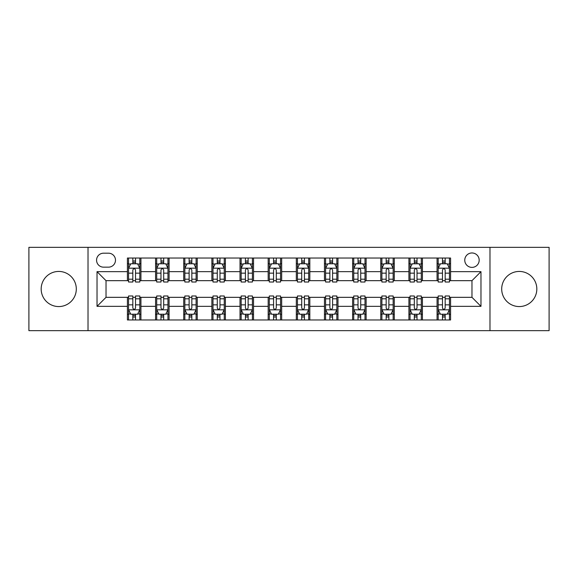 <?xml version="1.0" encoding="UTF-8"?>
<svg xmlns="http://www.w3.org/2000/svg" width="578" height="578" viewBox="0 0 578 578"><rect width="100%" height="100%" fill="white"/><g stroke="black" fill="none" stroke-linecap="round" stroke-linejoin="round"><path stroke-width="0.87" d="M519.261 271.436A17.564 17.564 0 0 0 501.697 289A17.564 17.564 0 0 0 519.261 306.564A17.564 17.564 0 0 0 536.825 289A17.564 17.564 0 0 0 519.261 271.436M58.739 271.436A17.564 17.564 0 0 0 41.175 289A17.564 17.564 0 0 0 58.739 306.564A17.564 17.564 0 0 0 76.303 289A17.564 17.564 0 0 0 58.739 271.436M471.973 252.969A7.203 7.203 0 0 0 464.763 260.172A7.203 7.203 0 0 0 471.973 267.383A7.203 7.203 0 0 0 479.176 260.172A7.203 7.203 0 0 0 471.973 252.969M489.985 330.659L549.1 330.659L549.1 247.341L489.985 247.341L489.985 330.659L88.015 330.659L88.015 247.341L28.9 247.341L28.9 330.659L88.015 330.659M103.549 267.159L108.505 267.159A6.979 6.979 0 0 0 115.484 260.172A6.979 6.979 0 0 0 108.505 253.193L103.549 253.193A6.979 6.979 0 0 0 96.569 260.172A6.979 6.979 0 0 0 103.549 267.159M489.985 247.341L88.015 247.341M127.42 306.34L97.025 306.34L97.025 271.66L127.42 271.66L127.42 280.67L106.027 280.67L106.027 297.33L127.42 297.33L127.42 319.966L450.58 319.966L450.58 297.33L471.973 297.33L471.973 280.67L450.58 280.67L450.58 271.66L480.975 271.66L480.975 306.34L450.58 306.34M450.58 271.66L450.58 258.034L127.42 258.034L127.42 271.66M437.069 258.034L437.069 280.67L438.189 280.67M442.473 280.67L445.176 280.67M449.453 280.67L450.58 280.67M437.069 280.67L421.304 280.67M408.913 258.034L408.913 280.67L410.04 280.67M414.318 280.67L417.02 280.67M408.913 280.67L393.156 280.67M380.765 258.034L380.765 280.67L381.892 280.67M386.169 280.67L388.871 280.67M380.765 280.67L365 280.67M352.616 258.034L352.616 280.67L353.743 280.67M358.02 280.67L360.723 280.67M352.616 280.67L336.851 280.67M324.468 258.034L324.468 280.67L325.595 280.67M329.872 280.67L332.574 280.67M324.468 280.67L308.703 280.67M296.319 258.034L296.319 280.67L297.446 280.67M301.723 280.67L304.425 280.67M296.319 280.67L280.554 280.67M268.17 258.034L268.17 280.67L269.297 280.67M273.575 280.67L276.277 280.67M268.17 280.67L252.405 280.67M240.022 258.034L240.022 280.67L241.149 280.67M245.426 280.67L248.128 280.67M240.022 280.67L224.257 280.67M211.873 258.034L211.873 280.67L213 280.67M217.277 280.67L219.98 280.67M211.873 280.67L196.108 280.67M183.725 258.034L183.725 280.67L184.844 280.67M189.129 280.67L191.831 280.67M183.725 280.67L167.96 280.67M155.569 258.034L155.569 280.67L156.696 280.67M160.98 280.67L163.682 280.67M155.569 280.67L139.811 280.67M127.42 280.67L128.547 280.67M132.824 280.67L135.527 280.67M127.42 297.33L128.547 297.33M132.824 297.33L135.527 297.33M139.811 297.33L140.931 297.33L140.931 319.966M156.696 297.33L140.931 297.33M160.98 297.33L163.682 297.33M167.96 297.33L169.087 297.33L169.087 319.966M184.844 297.33L169.087 297.33M189.129 297.33L191.831 297.33M196.108 297.33L197.235 297.33L197.235 319.966M213 297.33L197.235 297.33M217.277 297.33L219.98 297.33M224.257 297.33L225.384 297.33L225.384 319.966M241.149 297.33L225.384 297.33M245.426 297.33L248.128 297.33M252.405 297.33L253.532 297.33L253.532 319.966M269.297 297.33L253.532 297.33M273.575 297.33L276.277 297.33M280.554 297.33L281.681 297.33L281.681 319.966M297.446 297.33L281.681 297.33M301.723 297.33L304.425 297.33M308.703 297.33L309.83 297.33L309.83 319.966M325.595 297.33L309.83 297.33M329.872 297.33L332.574 297.33M336.851 297.33L337.978 297.33L337.978 319.966M353.743 297.33L337.978 297.33M358.02 297.33L360.723 297.33M365 297.33L366.127 297.33L366.127 319.966M381.892 297.33L366.127 297.33M386.169 297.33L388.871 297.33M393.156 297.33L394.275 297.33L394.275 319.966M410.04 297.33L394.275 297.33M414.318 297.33L417.02 297.33M421.304 297.33L422.431 297.33L422.431 319.966M438.189 297.33L422.431 297.33M442.473 297.33L445.176 297.33M449.453 297.33L450.58 297.33M140.931 258.034L140.931 280.67M127.42 263.669L128.547 263.669M132.824 263.669L135.527 263.669M139.811 263.669L140.931 263.669M127.42 314.331L128.547 314.331M132.824 314.331L135.527 314.331M139.811 314.331L140.931 314.331M155.569 297.33L155.569 319.966M169.087 258.034L169.087 280.67M155.569 263.669L156.696 263.669M160.98 263.669L163.682 263.669M167.96 263.669L169.087 263.669M155.569 314.331L156.696 314.331M160.98 314.331L163.682 314.331M167.96 314.331L169.087 314.331M183.725 297.33L183.725 319.966M183.725 314.331L184.844 314.331M189.129 314.331L191.831 314.331M196.108 314.331L197.235 314.331M197.235 258.034L197.235 280.67M183.725 263.669L184.844 263.669M189.129 263.669L191.831 263.669M196.108 263.669L197.235 263.669M211.873 297.33L211.873 319.966M211.873 314.331L213 314.331M217.277 314.331L219.98 314.331M224.257 314.331L225.384 314.331M225.384 258.034L225.384 280.67M211.873 263.669L213 263.669M217.277 263.669L219.98 263.669M224.257 263.669L225.384 263.669M240.022 297.33L240.022 319.966M240.022 314.331L241.149 314.331M245.426 314.331L248.128 314.331M252.405 314.331L253.532 314.331M253.532 258.034L253.532 280.67M240.022 263.669L241.149 263.669M245.426 263.669L248.128 263.669M252.405 263.669L253.532 263.669M268.17 297.33L268.17 319.966M268.17 314.331L269.297 314.331M273.575 314.331L276.277 314.331M280.554 314.331L281.681 314.331M281.681 258.034L281.681 280.67M268.17 263.669L269.297 263.669M273.575 263.669L276.277 263.669M280.554 263.669L281.681 263.669M296.319 297.33L296.319 319.966M296.319 314.331L297.446 314.331M301.723 314.331L304.425 314.331M308.703 314.331L309.83 314.331M309.83 258.034L309.83 280.67M296.319 263.669L297.446 263.669M301.723 263.669L304.425 263.669M308.703 263.669L309.83 263.669M324.468 297.33L324.468 319.966M324.468 314.331L325.595 314.331M329.872 314.331L332.574 314.331M336.851 314.331L337.978 314.331M337.978 258.034L337.978 280.67M324.468 263.669L325.595 263.669M329.872 263.669L332.574 263.669M336.851 263.669L337.978 263.669M352.616 297.33L352.616 319.966M352.616 314.331L353.743 314.331M358.02 314.331L360.723 314.331M365 314.331L366.127 314.331M366.127 258.034L366.127 280.67M352.616 263.669L353.743 263.669M358.02 263.669L360.723 263.669M365 263.669L366.127 263.669M380.765 297.33L380.765 319.966M380.765 314.331L381.892 314.331M386.169 314.331L388.871 314.331M393.156 314.331L394.275 314.331M394.275 258.034L394.275 280.67M380.765 263.669L381.892 263.669M386.169 263.669L388.871 263.669M393.156 263.669L394.275 263.669M408.913 297.33L408.913 319.966M408.913 314.331L410.04 314.331M414.318 314.331L417.02 314.331M421.304 314.331L422.431 314.331M422.431 258.034L422.431 280.67M408.913 263.669L410.04 263.669M414.318 263.669L417.02 263.669M421.304 263.669L422.431 263.669M437.069 297.33L437.069 319.966M437.069 314.331L438.189 314.331M442.473 314.331L445.176 314.331M449.453 314.331L450.58 314.331M437.069 263.669L438.189 263.669M442.473 263.669L445.176 263.669M449.453 263.669L450.58 263.669M106.027 280.67L97.025 271.66M106.027 297.33L97.025 306.34M480.975 271.66L471.973 280.67M480.975 306.34L471.973 297.33M135.527 260.96L132.824 260.96M139.811 279.196L135.527 279.196L135.527 282.021L139.811 282.021L139.811 268.279L137.557 263.778L130.801 263.778L128.547 268.279L128.547 282.021L132.824 282.021L132.824 279.196L128.547 279.196M128.547 268.279L128.547 258.034M139.811 268.279L139.811 258.034M132.824 263.778L132.824 258.034M135.527 258.034L135.527 263.778M135.527 279.196L135.527 269.969C134.631 268.235 133.728 268.235 132.824 269.969L132.824 279.196M132.824 317.04L135.527 317.04M128.547 298.804L132.824 298.804L132.824 295.979L128.547 295.979L128.547 309.721L130.801 314.222L137.557 314.222L139.811 309.721L139.811 295.979L135.527 295.979L135.527 298.804L139.811 298.804M139.811 309.721L139.811 319.966M128.547 309.721L128.547 319.966M135.527 314.222L135.527 319.966M132.824 319.966L132.824 314.222M132.824 298.804L132.824 308.031C133.728 309.765 134.631 309.765 135.527 308.031L135.527 298.804M163.682 260.96L160.98 260.96M167.96 279.196L163.682 279.196L163.682 282.021L167.96 282.021L167.96 268.279L165.705 263.778L158.95 263.778L156.696 268.279L156.696 282.021L160.98 282.021L160.98 279.196L156.696 279.196M156.696 268.279L156.696 258.034M167.96 268.279L167.96 258.034M160.98 263.778L160.98 258.034M163.682 258.034L163.682 263.778M163.682 279.196L163.682 269.969C162.779 268.235 161.876 268.235 160.98 269.969L160.98 279.196M191.831 260.96L189.129 260.96M196.108 279.196L191.831 279.196L191.831 282.021L196.108 282.021L196.108 268.279L193.854 263.778L187.099 263.778L184.844 268.279L184.844 282.021L189.129 282.021L189.129 279.196L184.844 279.196M184.844 268.279L184.844 258.034M196.108 268.279L196.108 258.034M189.129 263.778L189.129 258.034M191.831 258.034L191.831 263.778M191.831 279.196L191.831 269.969C190.928 268.235 190.025 268.235 189.129 269.969L189.129 279.196M219.98 260.96L217.277 260.96M224.257 279.196L219.98 279.196L219.98 282.021L224.257 282.021L224.257 268.279L222.003 263.778L215.247 263.778L213 268.279L213 282.021L217.277 282.021L217.277 279.196L213 279.196M213 268.279L213 258.034M224.257 268.279L224.257 258.034M217.277 263.778L217.277 258.034M219.98 258.034L219.98 263.778M219.98 279.196L219.98 269.969C219.076 268.235 218.181 268.235 217.277 269.969L217.277 279.196M160.98 317.04L163.682 317.04M156.696 298.804L160.98 298.804L160.98 295.979L156.696 295.979L156.696 309.721L158.95 314.222L165.705 314.222L167.96 309.721L167.96 295.979L163.682 295.979L163.682 298.804L167.96 298.804M167.96 309.721L167.96 319.966M156.696 309.721L156.696 319.966M163.682 314.222L163.682 319.966M160.98 319.966L160.98 314.222M160.98 298.804L160.98 308.031C161.876 309.765 162.779 309.765 163.682 308.031L163.682 298.804M189.129 317.04L191.831 317.04M184.844 298.804L189.129 298.804L189.129 295.979L184.844 295.979L184.844 309.721L187.099 314.222L193.854 314.222L196.108 309.721L196.108 295.979L191.831 295.979L191.831 298.804L196.108 298.804M196.108 309.721L196.108 319.966M184.844 309.721L184.844 319.966M191.831 314.222L191.831 319.966M189.129 319.966L189.129 314.222M189.129 298.804L189.129 308.031C190.025 309.765 190.928 309.765 191.831 308.031L191.831 298.804M217.277 317.04L219.98 317.04M213 298.804L217.277 298.804L217.277 295.979L213 295.979L213 309.721L215.247 314.222L222.003 314.222L224.257 309.721L224.257 295.979L219.98 295.979L219.98 298.804L224.257 298.804M224.257 309.721L224.257 319.966M213 309.721L213 319.966M219.98 314.222L219.98 319.966M217.277 319.966L217.277 314.222M217.277 298.804L217.277 308.031C218.173 309.765 219.076 309.765 219.98 308.031L219.98 298.804M248.128 260.96L245.426 260.96M252.405 279.196L248.128 279.196L248.128 282.021L252.405 282.021L252.405 268.279L250.151 263.778L243.396 263.778L241.149 268.279L241.149 282.021L245.426 282.021L245.426 279.196L241.149 279.196M241.149 268.279L241.149 258.034M252.405 268.279L252.405 258.034M245.426 263.778L245.426 258.034M248.128 258.034L248.128 263.778M248.128 279.196L248.128 269.969C247.225 268.235 246.329 268.235 245.426 269.969L245.426 279.196M245.426 317.04L248.128 317.04M241.149 298.804L245.426 298.804L245.426 295.979L241.149 295.979L241.149 309.721L243.396 314.222L250.151 314.222L252.405 309.721L252.405 295.979L248.128 295.979L248.128 298.804L252.405 298.804M252.405 309.721L252.405 319.966M241.149 309.721L241.149 319.966M248.128 314.222L248.128 319.966M245.426 319.966L245.426 314.222M245.426 298.804L245.426 308.031C246.322 309.765 247.225 309.765 248.128 308.031L248.128 298.804M276.277 260.96L273.575 260.96M280.554 279.196L276.277 279.196L276.277 282.021L280.554 282.021L280.554 268.279L278.3 263.778L271.544 263.778L269.297 268.279L269.297 282.021L273.575 282.021L273.575 279.196L269.297 279.196M269.297 268.279L269.297 258.034M280.554 268.279L280.554 258.034M273.575 263.778L273.575 258.034M276.277 258.034L276.277 263.778M276.277 279.196L276.277 269.969C275.374 268.235 274.478 268.235 273.575 269.969L273.575 279.196M304.425 260.96L301.723 260.96M308.703 279.196L304.425 279.196L304.425 282.021L308.703 282.021L308.703 268.279L306.456 263.778L299.7 263.778L297.446 268.279L297.446 282.021L301.723 282.021L301.723 279.196L297.446 279.196M297.446 268.279L297.446 258.034M308.703 268.279L308.703 258.034M301.723 263.778L301.723 258.034M304.425 258.034L304.425 263.778M304.425 279.196L304.425 269.969C303.529 268.235 302.626 268.235 301.723 269.969L301.723 279.196M332.574 260.96L329.872 260.96M336.851 279.196L332.574 279.196L332.574 282.021L336.851 282.021L336.851 268.279L334.604 263.778L327.849 263.778L325.595 268.279L325.595 282.021L329.872 282.021L329.872 279.196L325.595 279.196M325.595 268.279L325.595 258.034M336.851 268.279L336.851 258.034M329.872 263.778L329.872 258.034M332.574 258.034L332.574 263.778M332.574 279.196L332.574 269.969C331.678 268.235 330.775 268.235 329.872 269.969L329.872 279.196M273.575 317.04L276.277 317.04M269.297 298.804L273.575 298.804L273.575 295.979L269.297 295.979L269.297 309.721L271.544 314.222L278.3 314.222L280.554 309.721L280.554 295.979L276.277 295.979L276.277 298.804L280.554 298.804M280.554 309.721L280.554 319.966M269.297 309.721L269.297 319.966M276.277 314.222L276.277 319.966M273.575 319.966L273.575 314.222M273.575 298.804L273.575 308.031C274.471 309.765 275.374 309.765 276.277 308.031L276.277 298.804M301.723 317.04L304.425 317.04M297.446 298.804L301.723 298.804L301.723 295.979L297.446 295.979L297.446 309.721L299.7 314.222L306.456 314.222L308.703 309.721L308.703 295.979L304.425 295.979L304.425 298.804L308.703 298.804M308.703 309.721L308.703 319.966M297.446 309.721L297.446 319.966M304.425 314.222L304.425 319.966M301.723 319.966L301.723 314.222M301.723 298.804L301.723 308.031C302.626 309.765 303.522 309.765 304.425 308.031L304.425 298.804M329.872 317.04L332.574 317.04M325.595 298.804L329.872 298.804L329.872 295.979L325.595 295.979L325.595 309.721L327.849 314.222L334.604 314.222L336.851 309.721L336.851 295.979L332.574 295.979L332.574 298.804L336.851 298.804M336.851 309.721L336.851 319.966M325.595 309.721L325.595 319.966M332.574 314.222L332.574 319.966M329.872 319.966L329.872 314.222M329.872 298.804L329.872 308.031C330.775 309.765 331.671 309.765 332.574 308.031L332.574 298.804M360.723 260.96L358.02 260.96M365 279.196L360.723 279.196L360.723 282.021L365 282.021L365 268.279L362.753 263.778L355.997 263.778L353.743 268.279L353.743 282.021L358.02 282.021L358.02 279.196L353.743 279.196M353.743 268.279L353.743 258.034M365 268.279L365 258.034M358.02 263.778L358.02 258.034M360.723 258.034L360.723 263.778M360.723 279.196L360.723 269.969C359.827 268.235 358.924 268.235 358.02 269.969L358.02 279.196M358.02 317.04L360.723 317.04M353.743 298.804L358.02 298.804L358.02 295.979L353.743 295.979L353.743 309.721L355.997 314.222L362.753 314.222L365 309.721L365 295.979L360.723 295.979L360.723 298.804L365 298.804M365 309.721L365 319.966M353.743 309.721L353.743 319.966M360.723 314.222L360.723 319.966M358.02 319.966L358.02 314.222M358.02 298.804L358.02 308.031C358.924 309.765 359.819 309.765 360.723 308.031L360.723 298.804M388.871 260.96L386.169 260.96M393.156 279.196L388.871 279.196L388.871 282.021L393.156 282.021L393.156 268.279L390.901 263.778L384.146 263.778L381.892 268.279L381.892 282.021L386.169 282.021L386.169 279.196L381.892 279.196M381.892 268.279L381.892 258.034M393.156 268.279L393.156 258.034M386.169 263.778L386.169 258.034M388.871 258.034L388.871 263.778M388.871 279.196L388.871 269.969C387.975 268.235 387.072 268.235 386.169 269.969L386.169 279.196M386.169 317.04L388.871 317.04M381.892 298.804L386.169 298.804L386.169 295.979L381.892 295.979L381.892 309.721L384.146 314.222L390.901 314.222L393.156 309.721L393.156 295.979L388.871 295.979L388.871 298.804L393.156 298.804M393.156 309.721L393.156 319.966M381.892 309.721L381.892 319.966M388.871 314.222L388.871 319.966M386.169 319.966L386.169 314.222M386.169 298.804L386.169 308.031C387.072 309.765 387.975 309.765 388.871 308.031L388.871 298.804M417.02 260.96L414.318 260.96M421.304 279.196L417.02 279.196L417.02 282.021L421.304 282.021L421.304 268.279L419.05 263.778L412.295 263.778L410.04 268.279L410.04 282.021L414.318 282.021L414.318 279.196L410.04 279.196M410.04 268.279L410.04 258.034M421.304 268.279L421.304 258.034M414.318 263.778L414.318 258.034M417.02 258.034L417.02 263.778M417.02 279.196L417.02 269.969C416.124 268.235 415.221 268.235 414.318 269.969L414.318 279.196M414.318 317.04L417.02 317.04M410.04 298.804L414.318 298.804L414.318 295.979L410.04 295.979L410.04 309.721L412.295 314.222L419.05 314.222L421.304 309.721L421.304 295.979L417.02 295.979L417.02 298.804L421.304 298.804M421.304 309.721L421.304 319.966M410.04 309.721L410.04 319.966M417.02 314.222L417.02 319.966M414.318 319.966L414.318 314.222M414.318 298.804L414.318 308.031C415.221 309.765 416.124 309.765 417.02 308.031L417.02 298.804M445.176 260.96L442.473 260.96M449.453 279.196L445.176 279.196L445.176 282.021L449.453 282.021L449.453 268.279L447.199 263.778L440.443 263.778L438.189 268.279L438.189 282.021L442.473 282.021L442.473 279.196L438.189 279.196M438.189 268.279L438.189 258.034M449.453 268.279L449.453 258.034M442.473 263.778L442.473 258.034M445.176 258.034L445.176 263.778M445.176 279.196L445.176 269.969C444.272 268.235 443.369 268.235 442.473 269.969L442.473 279.196M442.473 317.04L445.176 317.04M438.189 298.804L442.473 298.804L442.473 295.979L438.189 295.979L438.189 309.721L440.443 314.222L447.199 314.222L449.453 309.721L449.453 295.979L445.176 295.979L445.176 298.804L449.453 298.804M449.453 309.721L449.453 319.966M438.189 309.721L438.189 319.966M445.176 314.222L445.176 319.966M442.473 319.966L442.473 314.222M442.473 298.804L442.473 308.031C443.369 309.765 444.272 309.765 445.176 308.031L445.176 298.804M155.569 306.34L140.931 306.34M155.569 271.66L140.931 271.66M183.725 271.66L169.087 271.66M183.725 306.34L169.087 306.34M211.873 271.66L197.235 271.66M211.873 306.34L197.235 306.34M240.022 271.66L225.384 271.66M240.022 306.34L225.384 306.34M268.17 271.66L253.532 271.66M268.17 306.34L253.532 306.34M296.319 271.66L281.681 271.66M296.319 306.34L281.681 306.34M324.468 271.66L309.83 271.66M324.468 306.34L309.83 306.34M352.616 271.66L337.978 271.66M352.616 306.34L337.978 306.34M380.765 271.66L366.127 271.66M380.765 306.34L366.127 306.34M408.913 271.66L394.275 271.66M408.913 306.34L394.275 306.34M437.069 271.66L422.431 271.66M437.069 306.34L422.431 306.34M139.753 268.17L128.605 268.17M128.547 264.045L130.664 264.045M137.694 264.045L139.811 264.045M132.824 273.156L128.547 273.156M139.811 273.156L135.527 273.156M135.527 262.398L132.824 262.398M128.605 309.83L139.753 309.83M139.811 313.955L137.694 313.955M130.664 313.955L128.547 313.955M135.527 304.844L139.811 304.844M128.547 304.844L132.824 304.844M132.824 315.602L135.527 315.602M167.902 268.17L156.754 268.17M156.696 264.045L158.813 264.045M165.843 264.045L167.96 264.045M160.98 273.156L156.696 273.156M167.96 273.156L163.682 273.156M163.682 262.398L160.98 262.398M196.05 268.17L184.902 268.17M184.844 264.045L186.961 264.045M193.991 264.045L196.108 264.045M189.129 273.156L184.844 273.156M196.108 273.156L191.831 273.156M191.831 262.398L189.129 262.398M224.199 268.17L213.051 268.17M213 264.045L215.117 264.045M222.14 264.045L224.257 264.045M217.277 273.156L213 273.156M224.257 273.156L219.98 273.156M219.98 262.398L217.277 262.398M156.754 309.83L167.902 309.83M167.96 313.955L165.843 313.955M158.813 313.955L156.696 313.955M163.682 304.844L167.96 304.844M156.696 304.844L160.98 304.844M160.98 315.602L163.682 315.602M184.902 309.83L196.05 309.83M196.108 313.955L193.991 313.955M186.961 313.955L184.844 313.955M191.831 304.844L196.108 304.844M184.844 304.844L189.129 304.844M189.129 315.602L191.831 315.602M213.051 309.83L224.199 309.83M224.257 313.955L222.14 313.955M215.117 313.955L213 313.955M219.98 304.844L224.257 304.844M213 304.844L217.277 304.844M217.277 315.602L219.98 315.602M252.348 268.17L241.199 268.17M241.149 264.045L243.266 264.045M250.288 264.045L252.405 264.045M245.426 273.156L241.149 273.156M252.405 273.156L248.128 273.156M248.128 262.398L245.426 262.398M241.199 309.83L252.348 309.83M252.405 313.955L250.288 313.955M243.266 313.955L241.149 313.955M248.128 304.844L252.405 304.844M241.149 304.844L245.426 304.844M245.426 315.602L248.128 315.602M280.496 268.17L269.355 268.17M269.297 264.045L271.414 264.045M278.437 264.045L280.554 264.045M273.575 273.156L269.297 273.156M280.554 273.156L276.277 273.156M276.277 262.398L273.575 262.398M308.645 268.17L297.504 268.17M297.446 264.045L299.563 264.045M306.586 264.045L308.703 264.045M301.723 273.156L297.446 273.156M308.703 273.156L304.425 273.156M304.425 262.398L301.723 262.398M336.801 268.17L325.652 268.17M325.595 264.045L327.712 264.045M334.734 264.045L336.851 264.045M329.872 273.156L325.595 273.156M336.851 273.156L332.574 273.156M332.574 262.398L329.872 262.398M269.355 309.83L280.496 309.83M280.554 313.955L278.437 313.955M271.414 313.955L269.297 313.955M276.277 304.844L280.554 304.844M269.297 304.844L273.575 304.844M273.575 315.602L276.277 315.602M297.504 309.83L308.645 309.83M308.703 313.955L306.586 313.955M299.563 313.955L297.446 313.955M304.425 304.844L308.703 304.844M297.446 304.844L301.723 304.844M301.723 315.602L304.425 315.602M325.652 309.83L336.801 309.83M336.851 313.955L334.734 313.955M327.712 313.955L325.595 313.955M332.574 304.844L336.851 304.844M325.595 304.844L329.872 304.844M329.872 315.602L332.574 315.602M364.949 268.17L353.801 268.17M353.743 264.045L355.86 264.045M362.883 264.045L365 264.045M358.02 273.156L353.743 273.156M365 273.156L360.723 273.156M360.723 262.398L358.02 262.398M353.801 309.83L364.949 309.83M365 313.955L362.883 313.955M355.86 313.955L353.743 313.955M360.723 304.844L365 304.844M353.743 304.844L358.02 304.844M358.02 315.602L360.723 315.602M393.098 268.17L381.95 268.17M381.892 264.045L384.009 264.045M391.039 264.045L393.156 264.045M386.169 273.156L381.892 273.156M393.156 273.156L388.871 273.156M388.871 262.398L386.169 262.398M381.95 309.83L393.098 309.83M393.156 313.955L391.039 313.955M384.009 313.955L381.892 313.955M388.871 304.844L393.156 304.844M381.892 304.844L386.169 304.844M386.169 315.602L388.871 315.602M421.246 268.17L410.098 268.17M410.04 264.045L412.157 264.045M419.187 264.045L421.304 264.045M414.318 273.156L410.04 273.156M421.304 273.156L417.02 273.156M417.02 262.398L414.318 262.398M410.098 309.83L421.246 309.83M421.304 313.955L419.187 313.955M412.157 313.955L410.04 313.955M417.02 304.844L421.304 304.844M410.04 304.844L414.318 304.844M414.318 315.602L417.02 315.602M449.395 268.17L438.247 268.17M438.189 264.045L440.306 264.045M447.336 264.045L449.453 264.045M442.473 273.156L438.189 273.156M449.453 273.156L445.176 273.156M445.176 262.398L442.473 262.398M438.247 309.83L449.395 309.83M449.453 313.955L447.336 313.955M440.306 313.955L438.189 313.955M445.176 304.844L449.453 304.844M438.189 304.844L442.473 304.844M442.473 315.602L445.176 315.602"/></g></svg>
